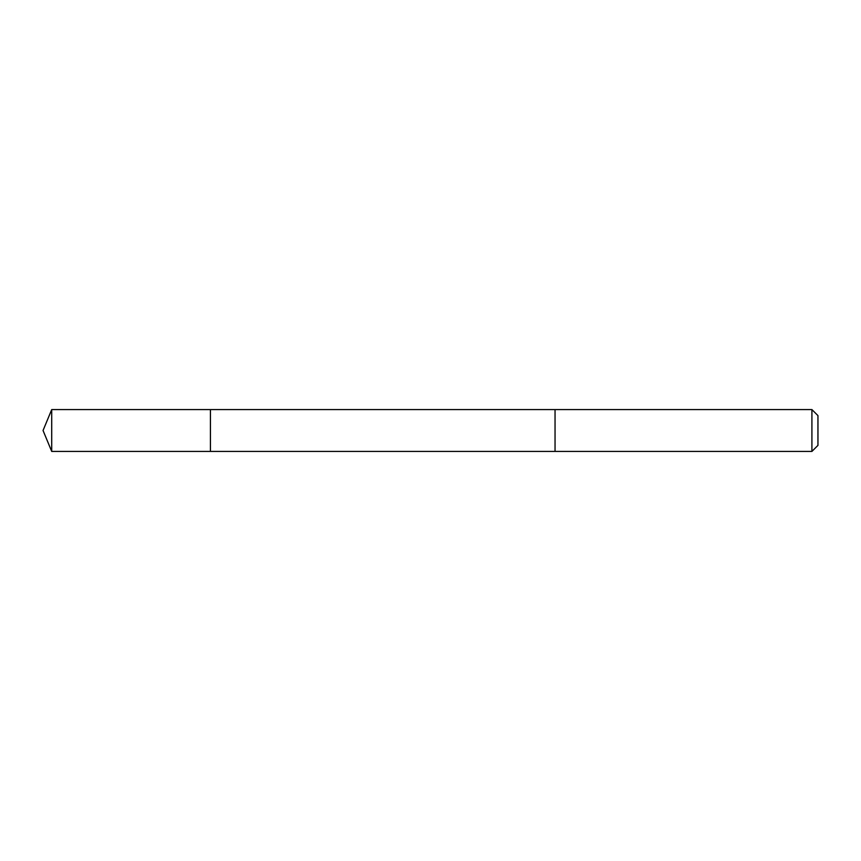 <?xml version="1.0" encoding="UTF-8"?>
<svg xmlns="http://www.w3.org/2000/svg" width="861" height="861" viewBox="0 0 861 861"><rect width="100%" height="100%" fill="white"/><g stroke="black" fill="none" stroke-linecap="round" stroke-linejoin="round"><path stroke-width="0.65" stroke-dasharray="4.3 3.23" d="M210.428 416.197L210.428 451.422L210.428 416.197M51.714 451.422L51.714 409.578M555.044 416.197L555.044 451.422L555.044 416.197M811.912 451.422L811.912 409.578M817.95 445.385L817.95 415.615"/><path stroke-width="1.29" d="M210.428 451.422L210.428 409.578L51.714 409.578L51.714 451.422L210.428 451.422L210.428 409.578L555.044 409.588L555.044 451.412L51.714 451.422L43.05 430.5L51.714 451.422M555.044 444.803L555.044 451.422L811.912 451.422L811.912 409.578L555.044 409.578L555.044 444.803M811.912 409.578L817.95 415.615L817.95 445.385L811.912 451.422M43.05 430.5L51.714 409.578"/></g></svg>
